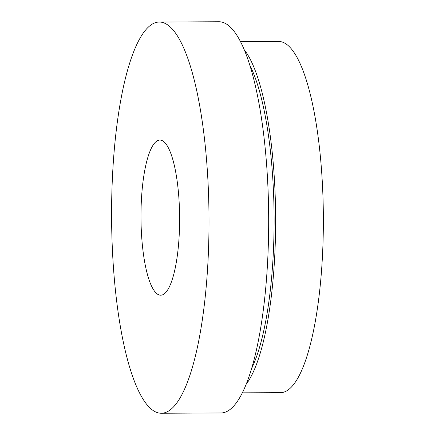 <?xml version="1.0" encoding="UTF-8"?>
<svg xmlns="http://www.w3.org/2000/svg" width="435" height="435" viewBox="0 0 435 435"><rect width="100%" height="100%" fill="white"/><g stroke="black" fill="none" stroke-linecap="round" stroke-linejoin="round"><path stroke-width="0.65" d="M242.279 392.838L280.472 392.658A175.588 43.734 -90.3 0 0 322.868 246.868A175.588 43.734 -90.3 0 0 278.797 41.488L240.599 41.673M246.047 384.437A175.588 43.734 -90.3 0 0 275.132 247.096A175.588 43.734 -90.3 0 0 244.454 50.036M251.501 368.739A169.427 42.2 -90.3 0 0 273.615 246.052A169.427 42.2 -90.3 0 0 250.054 65.685M161.233 413.25L220.898 412.967A195.609 48.72 -90.3 0 0 268.129 250.555A195.609 48.72 -90.3 0 0 219.033 21.75L159.362 22.033A195.609 48.72 -90.3 0 0 112.132 184.445A195.609 48.72 -90.3 0 0 161.233 413.25A195.609 48.72 -90.3 0 0 208.463 250.837A195.609 48.72 -90.3 0 0 159.362 22.033M179.399 230.806A77.566 19.319 -90.3 0 0 159.928 140.075A77.566 19.319 -90.3 0 0 141.201 204.477A77.566 19.319 -90.3 0 0 160.667 295.207A77.566 19.319 -90.3 0 0 179.399 230.806"/></g></svg>
